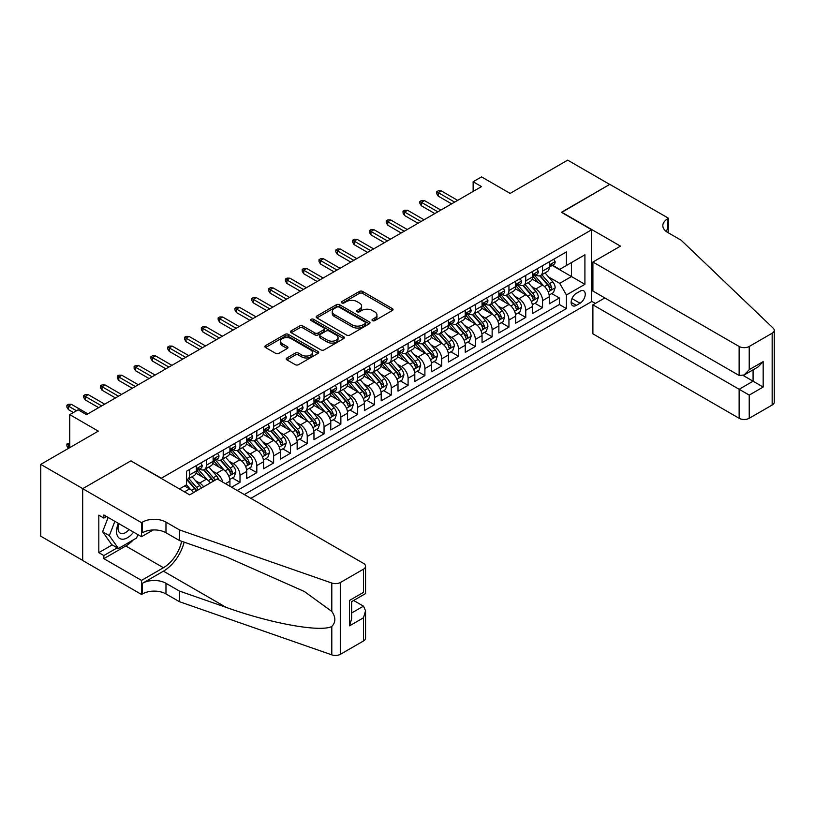 <?xml version="1.0" encoding="UTF-8"?>
<svg xmlns="http://www.w3.org/2000/svg" width="815" height="815" viewBox="0 0 815 815"><rect width="100%" height="100%" fill="white"/><g stroke="black" fill="none" stroke-linecap="round" stroke-linejoin="round"><path stroke-width="1.22" d="M372.506 320.631A1.63 0.947 0 0 0 374.819 320.631L392.351 310.515A2.333 1.345 0 0 0 393.034 309.568A2.333 1.345 0 0 0 392.351 308.61L362.655 291.464A2.333 1.345 0 0 0 359.354 291.464L341.821 301.581A1.63 0.947 0 0 0 341.342 302.253A1.63 0.947 0 0 0 341.821 302.915A1.63 0.947 0 0 0 344.134 302.915L346.395 301.611A7.467 4.309 0 0 1 356.96 301.611L359.435 303.037A7.467 4.309 0 0 1 361.615 306.083A7.467 4.309 0 0 1 359.435 309.13L357.164 310.444A1.63 0.947 0 0 0 356.685 311.106A1.63 0.947 0 0 0 357.164 311.778A1.63 0.947 0 0 0 359.476 311.778L361.748 310.464A7.467 4.309 0 0 1 372.302 310.464L374.778 311.901A7.467 4.309 0 0 1 376.968 314.947A7.467 4.309 0 0 1 374.778 317.993L372.506 319.307A1.63 0.947 0 0 0 372.027 319.969A1.63 0.947 0 0 0 372.506 320.631L372.506 319.307M286.921 357.948A2.333 1.345 0 0 0 286.238 358.906A2.333 1.345 0 0 0 286.921 359.853L295.254 364.662A2.333 1.345 0 0 0 298.555 364.662L318.023 353.425A2.333 1.345 0 0 0 318.706 352.477A2.333 1.345 0 0 0 318.023 351.52L288.327 334.374A2.333 1.345 0 0 0 285.026 334.374L265.558 345.621A2.333 1.345 0 0 0 264.875 346.569A2.333 1.345 0 0 0 265.558 347.526L275.623 353.333A2.333 1.345 0 0 0 278.924 353.333L287.257 348.525A2.333 1.345 0 0 0 287.94 347.567A2.333 1.345 0 0 0 287.257 346.62L282.265 343.736A6.245 3.606 0 0 1 280.431 341.19A6.245 3.606 0 0 1 284.282 337.858A6.245 3.606 0 0 1 291.087 338.643L310.637 349.93A6.245 3.606 0 0 1 312.471 352.477A6.245 3.606 0 0 1 308.61 355.798A6.245 3.606 0 0 1 301.815 355.024L298.555 353.139A2.333 1.345 0 0 0 295.254 353.139L286.921 357.948L286.921 359.853L295.254 355.085L295.254 353.139M131.093 461.025L161.35 478.201L591.639 229.779L561.382 212.308L609.712 184.414L567.688 160.148L510.119 193.389L481.543 176.886L473.138 181.745L481.543 186.594L86.553 414.641L78.148 409.792L69.744 414.641L69.744 447.639M131.093 460.74L82.773 488.633L40.75 464.377L98.32 431.135L69.744 414.641M346.569 335.047A2.333 1.345 0 0 0 349.859 335.047L369.327 323.799A2.333 1.345 0 0 0 370.02 322.852A2.333 1.345 0 0 0 369.327 321.894L339.631 304.749A2.333 1.345 0 0 0 336.34 304.749L316.872 315.996A2.333 1.345 0 0 0 316.179 316.943A2.333 1.345 0 0 0 316.872 317.901L346.569 335.047M311.829 320.988A1.63 0.947 0 0 1 313.49 321.222L313.49 319.276L343.675 336.707A2.333 1.345 0 0 1 344.358 337.665A2.333 1.345 0 0 1 343.675 338.612L324.207 349.859A2.333 1.345 0 0 1 320.906 349.859L291.21 332.714L291.21 330.809A2.333 1.345 0 0 0 290.527 331.756A2.333 1.345 0 0 0 291.21 332.714M291.21 330.809L299.543 325.99A2.333 1.345 0 0 1 302.844 325.99L314.885 332.948A2.333 1.345 0 0 0 318.186 332.948L323.718 329.759A2.333 1.345 0 0 0 324.401 328.802A2.333 1.345 0 0 0 323.718 327.854L311.177 320.611A1.63 0.947 0 0 1 310.698 319.949A1.63 0.947 0 0 1 311.707 319.072A1.63 0.947 0 0 1 313.49 319.276M82.682 560.394L40.75 536.189L40.75 464.377M231.613 487.227L240.007 482.378L232.367 477.957M229.066 461.209L233.284 463.643A9.505 5.491 60 0 1 240.007 475.298L246.731 471.406L246.731 478.497L256.817 472.669L249.176 468.258M245.875 451.51L250.093 453.945A9.505 5.491 60 0 1 256.817 465.589L263.54 461.708L263.54 468.788L273.626 462.971L265.985 458.55M262.685 441.801L266.902 444.236A9.505 5.491 60 0 1 273.626 455.88L280.35 451.999L280.35 459.089L290.435 453.262L282.785 448.851M279.494 432.103L283.712 434.538A9.505 5.491 60 0 1 290.435 446.182L297.159 442.301L297.159 449.381L307.245 443.564L299.594 439.142M296.303 422.394L300.521 424.829A9.505 5.491 60 0 1 307.245 436.473L313.969 432.592L313.969 439.682L324.054 433.855L316.403 429.444M313.113 412.685L317.33 415.13A9.505 5.491 60 0 1 324.054 426.775L330.778 422.893L330.778 429.974L340.864 424.157L333.213 419.735M329.922 402.987L334.14 405.422A9.505 5.491 60 0 1 340.864 417.066L347.587 413.185L347.587 420.275L357.673 414.448L350.022 410.037M346.721 393.278L350.949 395.723A9.505 5.491 60 0 1 357.673 407.368L364.397 403.486L364.397 410.566L374.482 404.739L366.832 400.328M363.531 383.58L367.759 386.015A9.505 5.491 60 0 1 374.482 397.659L381.206 393.777L381.206 400.858L391.281 395.041L383.641 390.619M380.34 373.871L384.568 376.306A9.505 5.491 60 0 1 391.281 387.96L398.005 384.069L398.005 391.159L408.091 385.332L400.45 380.921M397.149 364.173L401.367 366.607A9.505 5.491 60 0 1 408.091 378.252L414.815 374.37L414.815 381.451L424.9 375.634L417.26 371.212M413.959 354.464L418.177 356.899A9.505 5.491 60 0 1 424.9 368.543L431.624 364.662L431.624 371.752L441.71 365.925L434.059 361.514M430.768 344.765L434.986 347.2A9.505 5.491 60 0 1 441.71 358.845L448.433 354.963L448.433 362.043L458.519 356.226L450.868 351.805M447.578 335.057L451.795 337.491A9.505 5.491 60 0 1 458.519 349.136L465.243 345.254L465.243 352.345L475.328 346.518L467.678 342.106M464.387 325.348L468.605 327.793A9.505 5.491 60 0 1 475.328 339.437L482.052 335.556L482.052 342.636L492.138 336.819L484.487 332.398M481.196 315.649L485.414 318.084A9.505 5.491 60 0 1 492.138 329.729L498.862 325.847L498.862 332.938L508.947 327.11L501.296 322.699M497.996 305.941L502.223 308.386A9.505 5.491 60 0 1 508.947 320.03L515.671 316.149L515.671 323.229L525.757 317.402L518.106 312.991M514.805 296.242L519.033 298.677A9.505 5.491 60 0 1 525.757 310.321L532.48 306.44L532.48 313.52L542.556 307.703L542.556 300.623A9.505 5.491 -120 0 0 535.842 288.968L531.614 286.534M534.915 303.282L542.556 307.703M193.522 492.617A9.505 5.491 -120 0 0 189.589 488.878L184.547 485.964M210.331 482.918A9.505 5.491 -120 0 0 206.399 479.179L195.997 473.169M203.607 486.8A9.505 5.491 60 0 0 199.675 483.061L195.447 480.616M229.932 486.26L229.932 481.115A9.505 5.491 -120 0 0 223.208 469.471L212.807 463.47M222.811 482.144A9.505 5.491 60 0 0 216.484 473.352L212.257 470.917M246.731 471.406A9.505 5.491 -120 0 0 240.007 459.762L229.616 453.761M263.54 461.708A9.505 5.491 -120 0 0 256.817 450.063L246.425 444.063M280.35 451.999A9.505 5.491 -120 0 0 273.626 440.355L263.235 434.354M297.159 442.301A9.505 5.491 -120 0 0 290.435 430.656L280.044 424.656M313.969 432.592A9.505 5.491 -120 0 0 307.245 420.947L296.854 414.947M330.778 422.893A9.505 5.491 -120 0 0 324.054 411.249L313.663 405.249M347.587 413.185A9.505 5.491 -120 0 0 340.864 401.54L330.462 395.54M364.397 403.486A9.505 5.491 -120 0 0 357.673 391.842L347.272 385.831M381.206 393.777A9.505 5.491 -120 0 0 374.482 382.133L364.081 376.133M398.005 384.069A9.505 5.491 -120 0 0 391.281 372.424L380.89 366.424M414.815 374.37A9.505 5.491 -120 0 0 408.091 362.726L397.7 356.726M431.624 364.662A9.505 5.491 -120 0 0 424.9 353.017L414.509 347.017M448.433 354.963A9.505 5.491 -120 0 0 441.71 343.319L431.318 337.318M465.243 345.254A9.505 5.491 -120 0 0 458.519 333.61L448.128 327.61M482.052 335.556A9.505 5.491 -120 0 0 475.328 323.912L464.937 317.911M498.862 325.847A9.505 5.491 -120 0 0 492.138 314.203L481.736 308.202M515.671 316.149A9.505 5.491 -120 0 0 508.947 304.504L498.546 298.494M532.48 306.44A9.505 5.491 -120 0 0 525.757 294.796L515.355 288.795M580.046 291.21L576.348 293.339A7.366 4.258 120 0 0 571.529 299.839A7.366 4.258 120 0 0 572.66 305.737A7.366 4.258 120 0 0 576.348 305.37L580.046 303.241A7.366 4.258 120 0 0 584.854 296.741A7.366 4.258 120 0 0 583.723 290.843A7.366 4.258 120 0 0 580.046 291.21M250.857 498.342L591.639 301.591L591.639 229.779M244.296 494.552L566.425 308.579L566.425 294.989L559.701 283.345L548.424 276.835M179.422 488.929L186.564 484.803L186.564 471.213L566.425 251.906L566.425 265.486L584.915 254.81L584.915 284.313L566.425 294.989M199.583 469.032L199.675 469.083A9.505 5.491 60 0 0 204.422 469.552L211.146 465.671A9.505 5.491 -120 0 0 213.123 461.321L213.123 455.88M216.393 459.324L216.484 459.375A9.505 5.491 60 0 0 221.232 459.854L227.956 455.962A9.505 5.491 -120 0 0 229.932 451.612L229.932 446.182M233.202 449.625L233.284 449.676A9.505 5.491 60 0 0 238.041 450.145L244.765 446.263A9.505 5.491 -120 0 0 246.731 441.913L246.731 436.473M250.011 439.917L250.093 439.968A9.505 5.491 60 0 0 254.851 440.436L261.574 436.555A9.505 5.491 -120 0 0 263.54 432.205L263.54 426.775M266.821 430.218L266.902 430.269A9.505 5.491 60 0 0 271.66 430.738L278.384 426.856A9.505 5.491 -120 0 0 280.35 422.506L280.35 417.066M283.63 420.509L283.712 420.56A9.505 5.491 60 0 0 288.469 421.029L295.193 417.148A9.505 5.491 -120 0 0 297.159 412.798L297.159 407.368M300.429 410.811L300.521 410.862A9.505 5.491 60 0 0 305.279 411.331L312.002 407.449A9.505 5.491 -120 0 0 313.969 403.089L313.969 397.659M317.239 401.102L317.33 401.153A9.505 5.491 60 0 0 322.088 401.622L328.812 397.74A9.505 5.491 -120 0 0 330.778 393.39L330.778 387.95M334.048 391.394L334.14 391.445A9.505 5.491 60 0 0 338.887 391.923L345.611 388.042A9.505 5.491 -120 0 0 347.587 383.682L347.587 378.252M350.858 381.695L350.949 381.746A9.505 5.491 60 0 0 355.697 382.215L362.42 378.333A9.505 5.491 -120 0 0 364.397 373.983L364.397 368.543M367.667 371.986L367.759 372.037A9.505 5.491 60 0 0 372.506 372.516L379.23 368.625A9.505 5.491 -120 0 0 381.206 364.274L381.206 358.845M384.476 362.288L384.568 362.339A9.505 5.491 60 0 0 389.315 362.807L396.039 358.926A9.505 5.491 -120 0 0 398.005 354.576L398.005 349.136M401.286 352.579L401.367 352.63A9.505 5.491 60 0 0 406.125 353.099L412.848 349.217A9.505 5.491 -120 0 0 414.815 344.867L414.815 339.437M418.095 342.881L418.177 342.932A9.505 5.491 60 0 0 422.934 343.4L429.658 339.519A9.505 5.491 -120 0 0 431.624 335.169L431.624 329.729M434.904 333.172L434.986 333.223A9.505 5.491 60 0 0 439.743 333.692L446.467 329.81A9.505 5.491 -120 0 0 448.433 325.46L448.433 320.03M451.704 323.474L451.795 323.524A9.505 5.491 60 0 0 456.553 323.993L463.277 320.112A9.505 5.491 -120 0 0 465.243 315.751L465.243 310.321M468.513 313.765L468.605 313.816A9.505 5.491 60 0 0 473.362 314.284L480.086 310.403A9.505 5.491 -120 0 0 482.052 306.053L482.052 300.613M485.322 304.056L485.414 304.107A9.505 5.491 60 0 0 490.161 304.586L496.885 300.704A9.505 5.491 -120 0 0 498.862 296.344L498.862 290.914M502.132 294.358L502.223 294.409A9.505 5.491 60 0 0 506.971 294.877L513.695 290.996A9.505 5.491 -120 0 0 515.671 286.646L515.671 281.206M518.941 284.649L519.033 284.7A9.505 5.491 60 0 0 523.78 285.179L530.504 281.287A9.505 5.491 -120 0 0 532.48 276.937L532.48 271.507M237.236 490.477L559.365 304.504L559.365 297.995L549.279 303.822L549.279 296.731A9.505 5.491 -120 0 0 542.556 285.087L532.164 279.087M535.75 274.95L535.842 275.001A9.505 5.491 -120 0 0 540.59 275.47A9.505 5.491 -120 0 0 542.556 271.12L542.556 265.68M540.59 275.47L547.313 271.589A9.505 5.491 -120 0 0 549.279 267.238L549.279 261.798M189.589 469.471L189.589 474.901A9.505 5.491 60 0 1 187.613 479.261A9.505 5.491 60 0 1 186.564 479.638M187.613 479.261L194.337 475.379A9.505 5.491 -120 0 0 196.313 471.019L196.313 465.589M206.399 459.762L206.399 465.202A9.505 5.491 60 0 1 204.422 469.552M223.208 450.063L223.208 455.493A9.505 5.491 60 0 1 221.232 459.854M240.007 440.355L240.007 445.795A9.505 5.491 60 0 1 238.041 450.145M256.817 430.656L256.817 436.086A9.505 5.491 60 0 1 254.851 440.436M273.626 420.947L273.626 426.388A9.505 5.491 60 0 1 271.66 430.738M290.435 411.249L290.435 416.679A9.505 5.491 60 0 1 288.469 421.029M307.245 401.54L307.245 406.97A9.505 5.491 60 0 1 305.279 411.331M324.054 391.832L324.054 397.272A9.505 5.491 60 0 1 322.088 401.622M340.864 382.133L340.864 387.563A9.505 5.491 60 0 1 338.887 391.923M357.673 372.424L357.673 377.865A9.505 5.491 60 0 1 355.697 382.215M374.482 362.726L374.482 368.156A9.505 5.491 60 0 1 372.506 372.516M391.281 353.017L391.281 358.457A9.505 5.491 60 0 1 389.315 362.807M408.091 343.319L408.091 348.749A9.505 5.491 60 0 1 406.125 353.099M424.9 333.61L424.9 339.05A9.505 5.491 60 0 1 422.934 343.4M441.71 323.912L441.71 329.341A9.505 5.491 60 0 1 439.743 333.692M458.519 314.203L458.519 319.633A9.505 5.491 60 0 1 456.553 323.993M475.328 304.494L475.328 309.934A9.505 5.491 60 0 1 473.362 314.284M492.138 294.796L492.138 300.226A9.505 5.491 60 0 1 490.161 304.586M508.947 285.087L508.947 290.527A9.505 5.491 60 0 1 506.971 294.877M525.757 275.389L525.757 280.818A9.505 5.491 60 0 1 523.78 285.179M525.757 310.321L525.757 317.402M508.947 320.03L508.947 327.11M492.138 329.729L492.138 336.819M475.328 339.437L475.328 346.518M458.519 349.136L458.519 356.226M441.71 358.845L441.71 365.925M424.9 368.543L424.9 375.634M408.091 378.252L408.091 385.332M391.281 387.96L391.281 395.041M374.482 397.659L374.482 404.739M357.673 407.368L357.673 414.448M340.864 417.066L340.864 424.157M324.054 426.775L324.054 433.855M307.245 436.473L307.245 443.564M290.435 446.182L290.435 453.262M273.626 455.88L273.626 462.971M256.817 465.589L256.817 472.669M240.007 475.298L240.007 482.378M559.701 283.345L571.468 276.55L571.468 262.573L584.915 254.81M552.224 265.435L584.915 284.313M552.56 265.242L559.701 269.368L566.425 265.486M473.138 181.745L473.138 191.444M551.724 293.583L559.365 297.995M559.365 304.504L566.425 308.579M373.158 320.865L374.778 319.938A7.467 4.309 0 0 0 376.968 316.882L376.968 314.947M361.615 306.083L361.615 308.029A7.467 4.309 0 0 1 359.435 311.075L357.816 312.013M392.321 310.535L362.655 293.41A2.333 1.345 0 0 0 359.354 293.41L342.473 303.149M369.297 323.82L339.631 306.695A2.333 1.345 0 0 0 336.34 306.695L316.903 317.911L316.872 315.996M365.212 323.514A1.63 0.947 0 0 0 365.69 322.852A1.63 0.947 0 0 0 365.212 322.18L339.142 307.133A1.63 0.947 0 0 0 336.829 307.133L334.435 308.518A7.467 4.309 0 0 0 332.255 311.564A7.467 4.309 0 0 0 334.435 314.61L352.253 324.9A7.467 4.309 0 0 0 362.818 324.9L365.212 323.514L365.212 325.46A1.63 0.947 0 0 0 365.69 324.788L365.69 322.852M332.255 311.564L332.255 313.5A7.467 4.309 0 0 0 334.435 316.556L334.435 314.61M365.212 325.46L362.818 326.835A7.467 4.309 0 0 1 352.253 326.835L334.435 316.556M291.24 332.724L299.543 327.936L299.543 325.99M324.401 328.802L324.401 330.747A2.333 1.345 0 0 1 323.718 331.695L318.186 334.884A2.333 1.345 0 0 1 314.885 334.884L302.844 327.936A2.333 1.345 0 0 0 299.543 327.936M313.49 321.222L343.645 338.632M327.386 340.161A6.245 3.606 0 0 0 334.191 340.945A6.245 3.606 0 0 0 338.042 337.614A6.245 3.606 0 0 0 336.208 335.067L329.321 331.094A2.333 1.345 0 0 0 326.02 331.094L320.499 334.282A2.333 1.345 0 0 0 319.816 335.23A2.333 1.345 0 0 0 320.499 336.188L327.386 340.161L327.386 342.106A6.245 3.606 0 0 0 334.191 342.881A6.245 3.606 0 0 0 338.042 339.56L338.042 337.614M319.816 335.23L319.816 337.176A2.333 1.345 0 0 0 320.499 338.123L320.499 336.188M327.386 342.106L320.499 338.123M312.471 352.477L312.471 354.413A6.245 3.606 0 0 1 308.61 357.744A6.245 3.606 0 0 1 301.815 356.96L298.555 355.085A2.333 1.345 0 0 0 295.254 355.085M280.431 341.19L280.431 343.125A6.245 3.606 0 0 0 282.265 345.672L282.265 343.736M287.257 346.62L287.257 348.525L282.265 345.672M317.993 353.445L288.327 336.32A2.333 1.345 0 0 0 285.026 336.32L265.588 347.536M549.147 295.071L553.487 292.565L555.168 287.715A6.296 3.637 -120 0 0 552.713 281.796L545.031 272.903M543.493 285.708L534.721 275.541M538.501 282.744L533.407 276.845A15.098 8.71 -120 0 0 532.939 276.326M539.734 275.816L547.507 284.802A6.296 3.637 60 0 1 549.748 289.142C550.695 290.415 551.368 290.018 551.765 287.98A6.296 3.637 -120 0 0 549.524 283.64L541.843 274.747M540.192 275.664L548.536 285.332A3.209 1.854 60 0 1 549.351 286.585L551.765 287.98M549.748 289.142L550.207 289.896M553.742 259.231L555.168 261.707A6.296 3.637 60 0 1 553.864 264.488L550.665 266.332A6.296 3.637 -120 0 0 551.765 264.885L551.633 264.325M549.493 266.627L549.524 266.627A6.296 3.637 -120 0 0 550.665 266.332M550.95 264.417L551.765 264.885C551.368 263.938 550.695 264.325 549.748 266.047A6.296 3.637 60 0 1 549.279 266.943M454.658 202.12L438.185 192.615L438.185 196.099L436.667 193.675L436.667 191.739L438.185 192.615L441.21 190.863L457.684 200.378M438.185 196.099L451.632 203.862M436.667 191.739L438.348 190.771L441.21 190.863M118.389 523.373A15.454 8.924 120 0 0 122.016 539.204A15.454 8.924 120 0 0 133.548 532.114M118.909 523.668A10.575 6.102 120 0 0 120.202 533.132A10.575 6.102 120 0 0 121.751 533.611A10.575 6.102 120 0 0 129.045 529.526M137.878 534.62L136.553 538.032L118.409 548.505L111.686 544.624L102.609 531.716L108.14 517.454M118.409 548.505L109.332 535.598L114.864 521.335M102.609 531.716L109.332 535.598M604.832 297.954L592.902 304.841L592.902 333.855L739.134 418.278L739.134 389.264L753.08 381.206L753.08 369.847M592.902 304.841L749.219 395.092L749.219 418.278L772.162 405.035L772.162 333.223A7.131 4.116 0 0 0 774.25 330.309A7.131 4.116 0 0 0 773.221 328.18L681.146 240.211L667.699 232.448A16.636 9.607 180 0 1 662.829 225.653A16.636 9.607 180 0 1 667.699 218.858L668.626 218.328L609.793 184.363L561.637 212.45M561.637 212.165L620.47 246.13L592.902 262.043L739.134 346.467A7.131 4.116 0 0 0 749.219 346.467L772.162 333.223M668.626 218.328L668.117 232.693M591.639 301.295L595.337 303.435M592.902 262.043L592.902 291.057L739.134 375.481L739.134 346.467M774.25 330.309L774.25 402.121A7.131 4.116 180 0 1 772.162 405.035M749.219 418.278A7.131 4.116 180 0 1 739.134 418.278M665.6 230.961A16.636 9.607 180 0 1 667.699 229.484L667.699 218.858M743.168 375.481L763.166 387.033L749.219 395.092M749.219 346.467L749.219 369.664L744.177 374.981L739.134 375.481M749.219 369.664L763.166 361.605L758.123 366.933L744.177 374.981M217.238 478.935L363.47 563.359A7.131 4.116 -0 0 1 365.558 566.272A7.131 4.116 -0 0 1 363.47 569.176L340.527 582.43L340.527 654.241A7.131 4.116 180 0 1 331.797 654.852L179.422 601.694L165.975 593.931A16.636 9.607 -0 0 0 142.442 593.931L141.515 594.461L82.682 560.496L82.682 488.684L130.838 460.882L189.671 494.848L217.238 478.935M179.422 601.694L179.422 591.069L226.142 607.369C270.794 623.465 320.692 632.471 331.797 626.45C335.841 622.303 335.841 617.301 331.797 611.433L304.382 591.507L226.142 556.808L179.422 540.508L165.975 532.745A16.636 9.607 -0 0 0 142.442 532.745L142.442 522.12L141.515 522.649L82.682 488.684M179.422 540.508L179.422 529.882L165.975 522.12A16.636 9.607 -0 0 0 142.442 522.12M226.142 607.369L163.448 571.172L142.442 583.295A16.636 9.607 -0 0 1 165.975 583.295L179.422 591.069M363.47 640.987L363.47 617.801L365.558 610.771L365.558 638.084A7.131 4.116 180 0 1 363.47 640.987L340.527 654.241M331.797 611.433L331.797 583.041L179.422 529.882M133.212 539.958A26.742 15.444 -60 0 1 125.795 545.989L103.862 558.652L103.862 555.545L117.228 547.833M106.551 516.537L103.862 518.085L98.819 515.172L98.819 552.631L103.862 555.545M103.862 518.085L103.862 514.978L141.515 536.718L141.515 522.649M141.515 594.461L141.515 580.392L163.448 567.729A26.742 15.444 120 0 0 181.653 541.282M103.862 558.652L141.515 580.392M353.618 600.472L363.47 606.156L365.558 610.771M163.448 571.172A30.96 17.879 120 0 0 184.149 542.158M153.251 529.944L141.515 536.718M331.797 583.041A7.131 4.116 -0 0 0 340.527 582.43M98.819 552.631L112.185 544.919M363.47 617.801L349.513 625.849L351.611 618.819L351.611 601.633L365.558 593.575L365.558 566.272M349.513 625.849L349.513 600.431C352.233 602 352.233 602 349.513 600.431L363.47 592.373C366.19 593.941 366.19 593.941 363.47 592.373L363.47 569.176M532.338 304.779L536.678 302.263L538.358 297.414A6.296 3.637 -120 0 0 535.903 291.505L528.222 282.611M526.684 295.407L517.912 285.25M521.692 292.453L516.598 286.554A15.098 8.71 -120 0 0 516.129 286.024M522.924 285.515L530.697 294.51A6.296 3.637 60 0 1 532.939 298.85C533.886 300.114 534.559 299.726 534.956 297.679A6.296 3.637 -120 0 0 532.715 293.349L525.033 284.455M523.383 285.372L531.726 295.03A3.209 1.854 60 0 1 532.541 296.283L534.956 297.679M532.939 298.85L533.397 299.594M515.528 314.478L519.868 311.972L521.549 307.123A6.296 3.637 -120 0 0 519.094 301.204L511.413 292.31M509.874 305.116L501.103 294.948M504.882 302.151L499.789 296.252A15.098 8.71 -120 0 0 499.32 295.733M506.115 295.224L513.888 304.209A6.296 3.637 60 0 1 516.129 308.549C517.077 309.822 517.749 309.435 518.146 307.387A6.296 3.637 -120 0 0 515.905 303.048L508.224 294.154M506.573 295.071L514.917 304.739A3.209 1.854 60 0 1 515.732 305.992L518.146 307.387M516.129 308.549L516.588 309.303M498.719 324.187L503.059 321.68L504.74 316.821A6.296 3.637 -120 0 0 502.285 310.912L494.613 302.019M493.065 314.814L484.293 304.657M488.073 311.86L482.979 305.961A15.098 8.71 -120 0 0 482.511 305.431M489.306 304.922L497.079 313.918A6.296 3.637 60 0 1 499.32 318.257C500.267 319.521 500.94 319.134 501.337 317.096A6.296 3.637 -120 0 0 499.096 312.756L491.414 303.863M489.764 304.779L498.118 314.437A3.209 1.854 60 0 1 498.923 315.7L501.337 317.096M499.32 318.257L499.778 319.001M481.91 333.885L486.249 331.379L487.93 326.53A6.296 3.637 -120 0 0 485.475 320.611L477.804 311.717M476.266 324.523L467.484 314.356M471.264 321.568L466.17 315.67A15.098 8.71 -120 0 0 465.701 315.14M472.506 314.631L480.269 323.626A6.296 3.637 60 0 1 482.511 327.956C483.458 329.229 484.13 328.842 484.528 326.795A6.296 3.637 -120 0 0 482.286 322.455L474.605 313.561M472.955 314.478L481.308 324.146A3.209 1.854 60 0 1 482.113 325.399L484.528 326.795M482.511 327.956L482.969 328.71M536.932 268.93L538.358 271.405A6.296 3.637 60 0 1 537.054 274.197L533.856 276.041A6.296 3.637 -120 0 0 534.956 274.584L534.823 274.034M532.684 276.336L532.715 276.336A6.296 3.637 -120 0 0 533.856 276.041M534.141 274.115L534.956 274.584C534.559 273.636 533.886 274.023 532.939 275.755A6.296 3.637 60 0 1 532.48 276.652M437.849 211.829L421.375 202.314L421.375 205.808L419.857 203.383L419.857 201.437L421.375 202.314L424.401 200.572L440.874 210.076M421.375 205.808L434.823 213.571M419.857 201.437L421.538 200.47L424.401 200.572M520.123 278.638L521.549 281.114A6.296 3.637 60 0 1 520.245 283.895L517.056 285.739A6.296 3.637 -120 0 0 518.146 284.292L518.014 283.732M515.875 286.034L515.905 286.034A6.296 3.637 -120 0 0 517.056 285.739M517.331 283.824L518.146 284.292C517.749 283.345 517.077 283.732 516.129 285.454A6.296 3.637 60 0 1 515.671 286.35M421.039 221.527L404.566 212.022L404.566 215.517L403.048 213.082L403.048 211.146L404.566 212.022L407.592 210.27L424.065 219.785M404.566 215.517L418.014 223.279M403.048 211.146L404.729 210.178L407.592 210.27M503.313 288.337L504.74 290.812A6.296 3.637 60 0 1 503.436 293.604L500.247 295.448A6.296 3.637 -120 0 0 501.337 293.991L501.205 293.441M499.065 295.743L499.096 295.743A6.296 3.637 -120 0 0 500.247 295.448M500.532 293.522L501.337 293.991C500.94 293.043 500.267 293.431 499.32 295.162A6.296 3.637 60 0 1 498.862 296.059M404.23 231.236L387.757 221.721L387.757 225.215L386.239 222.79L386.239 220.845L387.757 221.721L390.782 219.979L407.255 229.484M387.757 225.215L401.204 232.978M386.239 220.845L387.92 219.877L390.782 219.979M486.504 298.046L487.93 300.521A6.296 3.637 60 0 1 486.626 303.302L483.438 305.146A6.296 3.637 -120 0 0 484.528 303.7L484.395 303.139M482.266 305.442L482.286 305.442A6.296 3.637 -120 0 0 483.438 305.146M483.723 303.231L484.528 303.7C484.141 302.752 483.468 303.139 482.511 304.861A6.296 3.637 60 0 1 482.052 305.757M387.42 240.934L370.947 231.429L370.947 234.924L369.44 232.499L369.44 230.553L370.947 231.429L373.973 229.677L390.446 239.192M370.947 234.924L384.395 242.687M369.44 230.553L371.12 229.586L373.973 229.677M465.1 343.594L469.44 341.088L471.121 336.228A6.296 3.637 -120 0 0 468.676 330.32L460.995 321.426M459.456 334.231L450.675 324.064M454.454 331.267L449.36 325.368A15.098 8.71 -120 0 0 448.892 324.849M455.697 324.329L463.46 333.325A6.296 3.637 60 0 1 465.711 337.665C466.649 338.928 467.321 338.541 467.728 336.503A6.296 3.637 -120 0 0 465.477 332.163L457.796 323.27M456.145 324.187L464.499 333.844A3.209 1.854 60 0 1 465.304 335.108L467.728 336.503M465.711 337.665L466.17 338.408M469.695 307.754L471.121 310.22A6.296 3.637 60 0 1 469.817 313.011L466.628 314.855A6.296 3.637 -120 0 0 467.728 313.408L467.596 312.848M465.457 315.15L465.477 315.15A6.296 3.637 -120 0 0 466.628 314.855M466.913 312.94L467.728 313.408C467.331 312.451 466.659 312.848 465.711 314.57A6.296 3.637 60 0 1 465.243 315.466M370.611 250.643L354.138 241.128L354.138 244.622L352.63 242.198L352.63 240.262L354.138 241.128L357.164 239.386L373.637 248.891M354.138 244.622L367.585 252.385M352.63 240.262L354.311 239.284L357.164 239.386M448.291 353.292L452.641 350.786L454.312 345.937A6.296 3.637 -120 0 0 451.867 340.018L444.185 331.135M442.647 343.93L433.865 333.773M437.655 340.976L432.551 335.077A15.098 8.71 -120 0 0 432.093 334.547M438.888 334.038L446.651 343.034A6.296 3.637 60 0 1 448.902 347.373C449.849 348.637 450.522 348.25 450.919 346.202A6.296 3.637 -120 0 0 448.668 341.862L440.986 332.978M439.346 333.885L447.69 343.553A3.209 1.854 60 0 1 448.495 344.806L450.919 346.202M448.902 347.373L449.36 348.117M452.885 317.453L454.312 319.928A6.296 3.637 60 0 1 453.008 322.72L449.819 324.564A6.296 3.637 -120 0 0 450.919 323.107L450.787 322.546M448.647 324.859L448.668 324.859A6.296 3.637 -120 0 0 449.819 324.564M450.104 322.638L450.919 323.107C450.522 322.159 449.849 322.546 448.902 324.268A6.296 3.637 60 0 1 448.433 325.165M353.802 260.342L337.329 250.837L337.329 254.331L335.821 251.906L335.821 249.961L337.329 250.837L340.354 249.084L356.827 258.6M337.329 254.331L350.776 262.094M335.821 249.961L337.502 248.993L340.354 249.084M431.481 363.001L435.831 360.495L437.512 355.635A6.296 3.637 -120 0 0 435.057 349.727L427.376 340.833M425.838 353.639L417.056 343.472M420.846 350.674L415.752 344.776A15.098 8.71 -120 0 0 415.283 344.256M422.078 343.736L429.841 352.732A6.296 3.637 60 0 1 432.093 357.072C433.04 358.335 433.712 357.948 434.11 355.911A6.296 3.637 -120 0 0 431.858 351.571L424.177 342.677M422.537 343.594L430.88 353.262A3.209 1.854 60 0 1 431.685 354.515L434.11 355.911M432.093 357.072L432.551 357.816M436.076 327.161L437.512 329.637A6.296 3.637 60 0 1 436.208 332.418L433.01 334.262A6.296 3.637 -120 0 0 434.11 332.815L433.977 332.255M431.838 334.558L431.858 334.558A6.296 3.637 -120 0 0 433.01 334.262M433.295 332.347L434.11 332.815C433.712 331.868 433.04 332.255 432.093 333.977A6.296 3.637 60 0 1 431.624 334.873M336.992 270.05L320.519 260.535L320.519 264.029L319.011 261.605L319.011 259.669L320.519 260.535L323.545 258.793L340.018 268.298M320.519 264.029L333.967 271.792M319.011 259.669L320.692 258.691L323.545 258.793M414.672 372.7L419.022 370.193L420.703 365.344A6.296 3.637 -120 0 0 418.248 359.425L410.566 350.542M409.028 363.337L400.247 353.18M404.036 360.383L398.943 354.484A15.098 8.71 -120 0 0 398.474 353.954M405.269 353.445L413.032 362.441A6.296 3.637 60 0 1 415.283 366.781C416.231 368.044 416.903 367.657 417.3 365.609A6.296 3.637 -120 0 0 415.049 361.269L407.378 352.386M405.727 353.303L414.071 362.96A3.209 1.854 60 0 1 414.876 364.213L417.3 365.609M415.283 366.781L415.742 367.524M419.277 336.86L420.703 339.335A6.296 3.637 60 0 1 419.399 342.127L416.2 343.971A6.296 3.637 -120 0 0 417.3 342.514L417.168 341.954M415.029 344.266L415.049 344.266A6.296 3.637 -120 0 0 416.2 343.971M416.485 342.045L417.3 342.514C416.903 341.566 416.231 341.954 415.283 343.686A6.296 3.637 60 0 1 414.815 344.582M320.183 279.749L303.72 270.244L303.72 273.738L302.202 271.314L302.202 269.368L303.72 270.244L306.746 268.502L323.209 278.007M303.72 273.738L317.157 281.501M302.202 269.368L303.883 268.4L306.746 268.502M397.873 382.408L402.213 379.902L403.894 375.053A6.296 3.637 -120 0 0 401.438 369.134L393.757 360.24M392.219 373.046L383.447 362.879M387.227 370.081L382.133 364.183A15.098 8.71 -120 0 0 381.664 363.663M388.46 363.154L396.233 372.139A6.296 3.637 60 0 1 398.474 376.479C399.421 377.753 400.094 377.355 400.491 375.318A6.296 3.637 -120 0 0 398.25 370.978L390.568 362.084M388.918 363.001L397.262 372.669A3.209 1.854 60 0 1 398.077 373.922L400.491 375.318M398.474 376.479L398.932 377.233M402.467 346.569L403.894 349.044A6.296 3.637 60 0 1 402.59 351.825L399.391 353.669A6.296 3.637 -120 0 0 400.491 352.223L400.359 351.662M398.219 353.965L398.25 353.965A6.296 3.637 -120 0 0 399.391 353.669M399.676 351.754L400.491 352.223C400.094 351.275 399.421 351.662 398.474 353.384A6.296 3.637 60 0 1 398.005 354.281M303.384 289.457L286.911 279.953L286.911 283.437L285.393 281.012L285.393 279.076L286.911 279.953L289.936 278.2L306.399 287.715M286.911 283.437L300.358 291.2M285.393 279.076L287.074 278.109L289.936 278.2M381.063 392.117L385.403 389.601L387.084 384.751A6.296 3.637 -120 0 0 384.629 378.843L376.948 369.949M375.409 382.744L366.638 372.587M370.418 379.79L365.324 373.891A15.098 8.71 -120 0 0 364.855 373.362M371.65 372.852L379.423 381.848A6.296 3.637 60 0 1 381.664 386.188C382.612 387.451 383.284 387.064 383.682 385.016A6.296 3.637 -120 0 0 381.44 380.687L373.759 371.793M372.109 372.71L380.452 382.367A3.209 1.854 60 0 1 381.267 383.62L383.682 385.016M381.664 386.188L382.123 386.931M385.658 356.267L387.084 358.743A6.296 3.637 60 0 1 385.78 361.534L382.581 363.378A6.296 3.637 -120 0 0 383.682 361.921L383.549 361.371M381.41 363.673L381.44 363.673A6.296 3.637 -120 0 0 382.581 363.378M382.867 361.453L383.682 361.921C383.284 360.974 382.612 361.361 381.664 363.093A6.296 3.637 60 0 1 381.206 363.989M286.574 299.166L270.101 289.651L270.101 293.145L268.583 290.721L268.583 288.775L270.101 289.651L273.127 287.909L289.6 297.414M270.101 293.145L283.549 300.908M268.583 288.775L270.264 287.807L273.127 287.909M364.254 401.815L368.594 399.309L370.275 394.46A6.296 3.637 -120 0 0 367.82 388.541L360.138 379.647M358.6 392.453L349.829 382.286M353.608 389.488L348.514 383.59A15.098 8.71 -120 0 0 348.046 383.07M354.841 382.561L362.614 391.546A6.296 3.637 60 0 1 364.855 395.886C365.803 397.16 366.475 396.773 366.872 394.725A6.296 3.637 -120 0 0 364.631 390.385L356.95 381.491M355.299 382.408L363.643 392.076A3.209 1.854 60 0 1 364.458 393.329L366.872 394.725M364.855 395.886L365.314 396.64M368.849 365.976L370.275 368.451A6.296 3.637 60 0 1 368.971 371.233L365.782 373.076A6.296 3.637 -120 0 0 366.872 371.63L366.74 371.07M364.6 373.372L364.631 373.372A6.296 3.637 -120 0 0 365.782 373.076M366.057 371.161L366.872 371.63C366.475 370.682 365.803 371.07 364.855 372.791A6.296 3.637 60 0 1 364.397 373.688M269.765 308.865L253.292 299.36L253.292 302.854L251.774 300.419L251.774 298.484L253.292 299.36L256.317 297.607L272.791 307.123M253.292 302.854L266.739 310.617M251.774 298.484L253.455 297.516L256.317 297.607M347.445 411.524L351.785 409.018L353.466 404.159A6.296 3.637 -120 0 0 351.01 398.25L343.339 389.356M341.791 402.152L333.019 391.995M336.799 399.197L331.705 393.299A15.098 8.71 -120 0 0 331.236 392.769M338.031 392.26L345.805 401.255A6.296 3.637 60 0 1 348.046 405.595C348.993 406.858 349.666 406.471 350.063 404.434A6.296 3.637 -120 0 0 347.822 400.094L340.14 391.2M338.49 392.117L346.844 401.775A3.209 1.854 60 0 1 347.648 403.038L350.063 404.434M348.046 405.595L348.504 406.339M352.039 375.674L353.466 378.15A6.296 3.637 60 0 1 352.162 380.941L348.973 382.785A6.296 3.637 -120 0 0 350.063 381.328L349.93 380.778M347.791 383.081L347.822 383.081A6.296 3.637 -120 0 0 348.973 382.785M349.248 380.86L350.063 381.328C349.666 380.381 348.993 380.768 348.046 382.5A6.296 3.637 60 0 1 347.587 383.396M252.956 318.573L236.482 309.058L236.482 312.553L234.964 310.128L234.964 308.182L236.482 309.058L239.508 307.316L255.981 316.821M236.482 312.553L249.93 320.315M234.964 308.182L236.645 307.214L239.508 307.316M330.635 421.223L334.975 418.716L336.656 413.867A6.296 3.637 -120 0 0 334.201 407.948L326.53 399.055M324.991 411.86L316.21 401.693M319.989 408.906L314.896 403.007A15.098 8.71 -120 0 0 314.427 402.478M321.232 401.968L328.995 410.964A6.296 3.637 60 0 1 331.236 415.293C332.184 416.567 332.856 416.18 333.254 414.132A6.296 3.637 -120 0 0 331.012 409.792L323.331 400.899M321.68 401.815L330.034 411.483A3.209 1.854 60 0 1 330.839 412.736L333.254 414.132M331.236 415.293L331.695 416.047M335.23 385.383L336.656 387.859A6.296 3.637 60 0 1 335.352 390.64L332.163 392.484A6.296 3.637 -120 0 0 333.254 391.037L333.121 390.477M330.982 392.779L331.012 392.779A6.296 3.637 -120 0 0 332.163 392.484M332.449 390.568L333.254 391.037C332.866 390.09 332.194 390.477 331.236 392.198A6.296 3.637 60 0 1 330.778 393.095M236.146 328.272L219.673 318.767L219.673 322.261L218.165 319.837L218.165 317.891L219.673 318.767L222.699 317.015L239.172 326.53M219.673 322.261L233.121 330.024M218.165 317.891L219.846 316.923L222.699 317.015M313.826 430.931L318.166 428.425L319.847 423.566A6.296 3.637 -120 0 0 317.402 417.657L309.72 408.763M308.182 421.569L299.4 411.402M303.18 418.604L298.086 412.706A15.098 8.71 -120 0 0 297.618 412.186M304.423 411.667L312.186 420.662A6.296 3.637 60 0 1 314.437 425.002C315.374 426.265 316.047 425.878 316.454 423.841A6.296 3.637 -120 0 0 314.203 419.501L306.522 410.607M304.871 411.524L313.225 421.182A3.209 1.854 60 0 1 314.03 422.445L316.454 423.841M314.437 425.002L314.896 425.746M318.421 395.092L319.847 397.557A6.296 3.637 60 0 1 318.543 400.348L315.354 402.192A6.296 3.637 -120 0 0 316.454 400.746L316.322 400.185M314.183 402.488L314.203 402.488A6.296 3.637 -120 0 0 315.354 402.192M315.639 400.277L316.454 400.746C316.057 399.788 315.385 400.185 314.437 401.907A6.296 3.637 60 0 1 313.969 402.804M219.337 337.981L202.864 328.465L202.864 331.96L201.356 329.535L201.356 327.599L202.864 328.465L205.889 326.723L222.363 336.228M202.864 331.96L216.311 339.723M201.356 327.599L203.037 326.621L205.889 326.723M297.017 440.63L301.367 438.124L303.037 433.274A6.296 3.637 -120 0 0 300.592 427.355L292.911 418.472M291.373 431.267L282.591 421.111M286.381 428.313L281.277 422.415A15.098 8.71 -120 0 0 280.818 421.885M287.613 421.375L295.376 430.371A6.296 3.637 60 0 1 297.628 434.711C298.575 435.974 299.248 435.587 299.645 433.539A6.296 3.637 -120 0 0 297.394 429.199L289.712 420.316M288.072 421.223L296.416 430.89A3.209 1.854 60 0 1 297.22 432.144L299.645 433.539M297.628 434.711L298.086 435.454M301.611 404.79L303.037 407.266A6.296 3.637 60 0 1 301.733 410.057L298.545 411.901A6.296 3.637 -120 0 0 299.645 410.444L299.512 409.884M297.373 412.196L297.394 412.196A6.296 3.637 -120 0 0 298.545 411.901M298.83 409.976L299.645 410.444C299.248 409.497 298.575 409.884 297.628 411.606A6.296 3.637 60 0 1 297.159 412.502M202.528 347.679L186.054 338.174L186.054 341.668L184.547 339.244L184.547 337.298L186.054 338.174L189.08 336.422L205.553 345.937M186.054 341.668L199.502 349.431M184.547 337.298L186.228 336.33L189.08 336.422M280.207 450.338L284.557 447.832L286.238 442.973A6.296 3.637 -120 0 0 283.783 437.064L276.102 428.17M274.563 440.976L265.782 430.809M269.571 438.012L264.478 432.113A15.098 8.71 -120 0 0 264.009 431.593M270.804 431.074L278.567 440.069A6.296 3.637 60 0 1 280.818 444.409C281.766 445.673 282.438 445.285 282.836 443.248A6.296 3.637 -120 0 0 280.584 438.908L272.903 430.014M271.263 430.931L279.606 440.599A3.209 1.854 60 0 1 280.411 441.852L282.836 443.248M280.818 444.409L281.277 445.153M284.802 414.499L286.238 416.974A6.296 3.637 60 0 1 284.934 419.756L281.735 421.599A6.296 3.637 -120 0 0 282.836 420.153L282.703 419.593M280.564 421.895L280.584 421.895A6.296 3.637 -120 0 0 281.735 421.599M282.021 419.684L282.836 420.153C282.438 419.205 281.766 419.593 280.818 421.314A6.296 3.637 60 0 1 280.35 422.211M185.718 357.388L169.245 347.873L169.245 351.367L167.737 348.942L167.737 347.007L169.245 347.873L172.271 346.13L188.744 355.635M169.245 351.367L182.692 359.13M167.737 347.007L169.418 346.029L172.271 346.13M263.398 460.037L267.748 457.531L269.429 452.682A6.296 3.637 -120 0 0 266.974 446.763L259.292 437.879M257.754 450.675L248.972 440.518M252.762 447.72L247.668 441.822A15.098 8.71 -120 0 0 247.2 441.292M253.995 440.783L261.758 449.778A6.296 3.637 60 0 1 264.009 454.118C264.957 455.381 265.629 454.994 266.026 452.946A6.296 3.637 -120 0 0 263.775 448.607L256.104 439.723M254.453 440.64L262.797 450.298A3.209 1.854 60 0 1 263.602 451.551L266.026 452.946M264.009 454.118L264.468 454.862M268.003 424.197L269.429 426.673A6.296 3.637 60 0 1 268.125 429.464L264.926 431.308A6.296 3.637 -120 0 0 266.026 429.851L265.894 429.291M263.754 431.604L263.775 431.604A6.296 3.637 -120 0 0 264.926 431.308M265.211 429.383L266.026 429.851C265.629 428.904 264.957 429.291 264.009 431.023A6.296 3.637 60 0 1 263.54 431.919M168.909 367.086L152.446 357.581L152.446 361.076L150.928 358.651L150.928 356.705L152.446 357.581L155.461 355.839L171.934 365.344M152.446 361.076L165.883 368.838M150.928 356.705L152.609 355.737L155.461 355.839M246.599 469.746L250.939 467.24L252.619 462.39A6.296 3.637 -120 0 0 250.164 456.471L242.483 447.578M240.945 460.383L232.173 450.216M235.953 457.419L230.859 451.52A15.098 8.71 -120 0 0 230.39 451.001M237.185 450.491L244.958 459.477A6.296 3.637 60 0 1 247.2 463.817C248.147 465.09 248.82 464.693 249.217 462.655A6.296 3.637 -120 0 0 246.976 458.315L239.294 449.422M237.644 450.338L245.987 460.006A3.209 1.854 60 0 1 246.802 461.259L249.217 462.655M247.2 463.817L247.658 464.57M251.193 433.906L252.619 436.382A6.296 3.637 60 0 1 251.315 439.163L248.117 441.007A6.296 3.637 -120 0 0 249.217 439.56L249.084 439M246.945 441.302L246.976 441.302A6.296 3.637 -120 0 0 248.117 441.007M248.402 439.091L249.217 439.56C248.82 438.613 248.147 439 247.2 440.721A6.296 3.637 60 0 1 246.731 441.618M152.11 376.795L135.636 367.29L135.636 370.774L134.118 368.349L134.118 366.414L135.636 367.29L138.662 365.538L155.125 375.053M135.636 370.774L149.084 378.537M134.118 366.414L135.799 365.446L138.662 365.538M229.789 479.454L234.129 476.938L235.81 472.089A6.296 3.637 -120 0 0 233.355 466.18L225.674 457.286M224.135 470.082L215.364 459.925M219.143 467.127L214.05 461.229A15.098 8.71 -120 0 0 213.581 460.699M220.376 460.19L228.149 469.185A6.296 3.637 60 0 1 230.39 473.525C231.338 474.788 232.01 474.401 232.407 472.354A6.296 3.637 -120 0 0 230.166 468.024L222.485 459.13M220.834 460.047L229.178 469.705A3.209 1.854 60 0 1 229.993 470.958L232.407 472.354M230.39 473.525L230.849 474.269M234.384 443.605L235.81 446.08A6.296 3.637 60 0 1 234.506 448.871L231.307 450.715A6.296 3.637 -120 0 0 232.407 449.259L232.275 448.708M230.136 451.011L230.166 451.011A6.296 3.637 -120 0 0 231.307 450.715M231.592 448.79L232.407 449.259C232.01 448.311 231.338 448.698 230.39 450.43A6.296 3.637 60 0 1 229.932 451.327M135.3 386.504L118.827 376.988L118.827 380.483L117.309 378.058L117.309 376.112L118.827 376.988L121.853 375.246L138.326 384.751M118.827 380.483L132.275 388.246M117.309 376.112L118.99 375.145L121.853 375.246M218.675 479.76A6.296 3.637 -120 0 0 216.546 475.879L208.864 466.985M207.326 479.791L198.554 469.623M202.334 476.826L197.24 470.927A15.098 8.71 -120 0 0 196.772 470.408M214.966 480.239A6.296 3.637 -120 0 0 213.357 477.722L205.675 468.829M204.025 469.746L212.369 479.414A3.209 1.854 60 0 1 213.184 480.667L213.703 480.972M203.567 469.898L211.34 478.884A6.296 3.637 60 0 1 212.949 481.41M217.574 453.313L219.001 455.789A6.296 3.637 60 0 1 217.697 458.57L214.508 460.414A6.296 3.637 -120 0 0 215.598 458.967L215.466 458.407M213.326 460.709L213.357 460.709A6.296 3.637 -120 0 0 214.508 460.414M214.783 458.499L215.598 458.967C215.201 458.02 214.528 458.407 213.581 460.129A6.296 3.637 60 0 1 213.123 461.025M118.491 396.202L102.018 386.697L102.018 390.191L100.5 387.757L100.5 385.821L102.018 386.697L105.043 384.945L121.517 394.46M102.018 390.191L115.465 397.954M100.5 385.821L102.181 384.853L105.043 384.945M201.356 488.104A6.296 3.637 -120 0 0 199.736 485.587L192.065 476.694M190.516 489.489L186.503 484.833M185.525 486.535L184.873 485.781M198.157 489.947A6.296 3.637 -120 0 0 196.547 487.431L188.866 478.537M187.216 479.454L195.569 489.112A3.209 1.854 60 0 1 196.374 490.375L196.894 490.671M186.757 479.597L194.53 488.593A6.296 3.637 60 0 1 196.14 491.109M200.765 463.012L202.191 465.487A6.296 3.637 60 0 1 200.887 468.279L197.699 470.123A6.296 3.637 -120 0 0 198.789 468.666L198.656 468.116M196.517 470.418L196.547 470.418A6.296 3.637 -120 0 0 197.699 470.123M197.974 468.197L198.789 468.666C198.391 467.718 197.719 468.105 196.772 469.837A6.296 3.637 60 0 1 196.313 470.734M101.681 405.911L85.208 396.396L85.208 399.89L83.69 397.465L83.69 395.52L85.208 396.396L88.234 394.654L104.707 404.159M85.208 399.89L98.656 407.653M83.69 395.52L85.371 394.552L88.234 394.654M69.744 444.144L68.399 444.919L69.744 445.693M66.891 444.043L68.399 444.919L68.399 448.413L66.891 445.988L66.891 444.043L69.744 443.115M76.467 410.76L68.399 406.104L68.399 409.599L66.891 407.174L66.891 405.228L68.399 406.104L71.425 404.352L87.898 413.867M68.399 409.599L73.442 412.502M66.891 405.228L68.572 404.26L71.425 404.352M184.465 491.842L189.589 488.878M199.675 483.061L206.399 479.179M216.484 473.352L223.208 469.471M233.284 463.643L240.007 459.762M250.093 453.945L256.817 450.063M266.902 444.236L273.626 440.355M283.712 434.538L290.435 430.656M300.521 424.829L307.245 420.947M317.33 415.13L324.054 411.249M334.14 405.422L340.864 401.54M350.949 395.723L357.673 391.842M367.759 386.015L374.482 382.133M384.568 376.306L391.281 372.424M401.367 366.607L408.091 362.726M418.177 356.899L424.9 353.017M434.986 347.2L441.71 343.319M451.795 337.491L458.519 333.61M468.605 327.793L475.328 323.912M485.414 318.084L492.138 314.203M502.223 308.386L508.947 304.504M519.033 298.677L525.757 294.796M535.842 288.968L542.556 285.087M542.556 271.12L549.279 267.238M189.589 474.901L196.313 471.019M206.399 465.202L213.123 461.321M223.208 455.493L229.932 451.612M240.007 445.795L246.731 441.913M256.817 436.086L263.54 432.205M273.626 426.388L280.35 422.506M290.435 416.679L297.159 412.798M307.245 406.97L313.969 403.089M324.054 397.272L330.778 393.39M340.864 387.563L347.587 383.682M357.673 377.865L364.397 373.983M374.482 368.156L381.206 364.274M391.281 358.457L398.005 354.576M408.091 348.749L414.815 344.867M424.9 339.05L431.624 335.169M441.71 329.341L448.433 325.46M458.519 319.633L465.243 315.751M475.328 309.934L482.052 306.053M492.138 300.226L498.862 296.344M508.947 290.527L515.671 286.646M525.757 280.818L532.48 276.937M542.556 300.623L549.279 296.731M225.47 483.682L229.932 481.115M571.987 298.585L580.046 303.241M571.132 302.365L576.348 305.37M374.778 319.938L374.778 317.993M357.164 311.778L357.164 310.444M359.435 311.075L359.435 309.13M341.821 302.915L341.821 301.581M359.354 293.41L359.354 291.464M362.655 293.41L362.655 291.464M392.351 310.515L392.351 308.61M336.34 306.695L336.34 304.749M339.631 306.695L339.631 304.749M369.327 323.799L369.327 321.894M352.253 326.835L352.253 324.9M362.818 326.835L362.818 324.9M302.844 327.936L302.844 325.99M314.885 334.884L314.885 332.948M318.186 334.884L318.186 332.948M323.718 331.695L323.718 329.759M343.675 338.612L343.675 336.707M298.555 355.085L298.555 353.139M301.815 356.96L301.815 355.024M265.558 347.526L265.558 345.621M285.026 336.32L285.026 334.374M288.327 336.32L288.327 334.374M318.023 353.425L318.023 351.52M548.179 291.841L555.127 287.838M549.524 283.64L552.713 281.796M544.502 286.544L547.507 284.802M555.127 261.635L549.279 265.007M763.166 361.605L763.166 387.033M165.975 532.745L165.975 522.12M165.975 583.295L165.975 593.931M331.797 654.852L331.797 626.45M142.442 583.295L142.442 593.931M125.795 545.989L163.448 567.729M351.611 613.002L363.47 606.156M531.37 301.55L538.318 297.536M532.715 293.349L535.903 291.505M527.692 296.242L530.697 294.51M514.56 311.248L521.508 307.245M515.905 303.048L519.094 301.204M510.883 305.951L513.888 304.209M497.761 320.957L504.699 316.943M499.096 312.756L502.285 310.912M494.073 315.649L497.079 313.918M480.952 330.656L487.89 326.652M482.286 322.455L485.475 320.611M477.264 325.358L480.269 323.626M538.318 271.334L532.48 274.706M521.508 281.043L515.671 284.415M504.699 290.741L498.862 294.113M487.89 300.45L482.052 303.822M464.143 340.364L471.08 336.351M465.477 332.163L468.676 330.32M460.455 335.057L463.46 333.325M471.08 310.148L465.243 313.52M447.333 350.063L454.271 346.059M448.668 341.862L451.867 340.018M443.645 344.765L446.651 343.034M454.271 319.857L448.433 323.229M430.524 359.772L437.472 355.758M431.858 351.571L435.057 349.727M426.836 354.464L429.841 352.732M437.472 329.555L431.624 332.928M413.714 369.47L420.662 365.466M415.049 361.269L418.248 359.425M410.037 364.173L413.032 362.441M420.662 339.264L414.815 342.636M396.905 379.179L403.853 375.175M398.25 370.978L401.438 369.134M393.227 373.881L396.233 372.139M403.853 348.973L398.005 352.345M380.096 388.887L387.044 384.874M381.44 380.687L384.629 378.843M376.418 383.58L379.423 381.848M387.044 358.671L381.206 362.043M363.286 398.586L370.234 394.582M364.631 390.385L367.82 388.541M359.609 393.288L362.614 391.546M370.234 368.38L364.397 371.752M346.487 408.295L353.425 404.281M347.822 400.094L351.01 398.25M342.799 402.987L345.805 401.255M353.425 378.079L347.587 381.451M329.678 417.993L336.615 413.989M331.012 409.792L334.201 407.948M325.99 412.696L328.995 410.964M336.615 387.787L330.778 391.159M312.868 427.702L319.806 423.688M314.203 419.501L317.402 417.657M309.18 422.394L312.186 420.662M319.806 397.486L313.969 400.858M296.059 437.4L302.997 433.397M297.394 429.199L300.592 427.355M292.371 432.103L295.376 430.371M302.997 407.194L297.159 410.566M279.25 447.109L286.197 443.095M280.584 438.908L283.783 437.064M275.562 441.801L278.567 440.069M286.197 416.893L280.35 420.265M262.44 456.808L269.388 452.804M263.775 448.607L266.974 446.763M258.762 451.51L261.758 449.778M269.388 426.602L263.54 429.974M245.631 466.516L252.579 462.513M246.976 458.315L250.164 456.471M241.953 461.219L244.958 459.477M252.579 436.31L246.731 439.682M228.821 476.225L235.769 472.211M230.166 468.024L233.355 466.18M225.144 470.917L228.149 469.185M235.769 446.009L229.932 449.381M213.357 477.722L216.546 475.879M208.334 480.626L211.34 478.884M218.96 455.717L213.123 459.089M196.547 487.431L199.736 485.587M191.525 490.324L194.53 488.593M202.151 465.416L196.313 468.788"/></g></svg>
